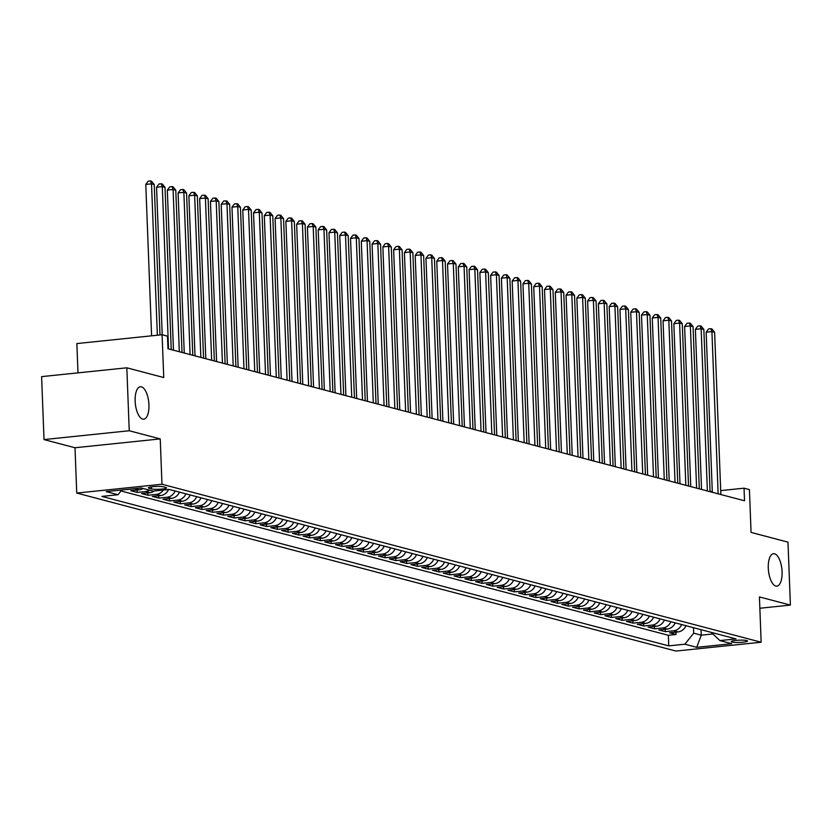 <?xml version="1.0" encoding="UTF-8"?>
<svg xmlns="http://www.w3.org/2000/svg" width="832" height="832" viewBox="0 0 832 832"><rect width="100%" height="100%" fill="white"/><g stroke="black" fill="none" stroke-linecap="round" stroke-linejoin="round"><path stroke-width="1.25" d="M768.279 568.1A16.286 6.75 -95.9 0 1 773.5 553.717A16.286 6.75 -95.9 0 1 782.08 571.74A16.286 6.75 -95.9 0 1 776.859 586.123A16.286 6.75 -95.9 0 1 768.279 568.1M135.148 401.149A16.286 6.75 -95.9 0 1 140.369 386.766A16.286 6.75 -95.9 0 1 148.938 404.789A16.286 6.75 -95.9 0 1 143.728 419.172A16.286 6.75 -95.9 0 1 135.148 401.149M746.782 640.557A8.143 1.144 177.8 0 0 737.62 640.266A8.143 1.144 177.8 0 0 731.266 641.638A8.143 1.144 177.8 0 0 732.035 642.086A8.143 1.144 177.8 0 0 741.198 642.377A8.143 1.144 177.8 0 0 747.542 641.004A8.143 1.144 177.8 0 0 746.782 640.557M76.742 493.064L675.927 651.061L761.155 642.231L161.97 484.234L76.742 493.064L75.005 447.751L160.233 438.911L129.241 430.747L44.023 439.577L75.005 447.751M44.023 439.577L41.6 376.636L126.828 367.806L163.738 377.541L162.094 334.734L76.866 343.564L77.99 372.861M759.855 608.254L790.4 605.082L787.977 542.142L751.067 532.407L749.424 489.611L744.037 488.186L720.699 490.61M129.241 430.747L126.828 367.806M143.052 488.467A10.182 9.152 -75.2 0 1 139.162 489.84L130.759 490.703L137.218 492.409L137.134 490.048M154.346 490.963A10.182 9.152 -75.2 0 1 149.937 492.679L141.534 493.553L148.002 495.258L147.909 492.887M168.574 489.486A10.182 9.152 -75.2 0 1 160.711 495.518L152.308 496.392L158.777 498.098L158.683 495.726M179.442 492.138A10.182 9.152 -75.2 0 1 171.496 498.358L163.082 499.231L169.551 500.937L169.458 498.576M190.216 494.978A10.182 9.152 -75.2 0 1 182.27 501.207L173.857 502.07L180.326 503.776L180.232 501.415M200.99 497.827A10.182 9.152 -75.2 0 1 193.045 504.046L184.642 504.92L191.1 506.626L191.017 504.254M211.765 500.666A10.182 9.152 -75.2 0 1 203.819 506.886L195.416 507.759L201.885 509.465L201.791 507.094M222.539 503.506A10.182 9.152 -75.2 0 1 214.604 509.725L206.19 510.598L212.659 512.304L212.566 509.943M233.324 506.345A10.182 9.152 -75.2 0 1 225.378 512.574L216.965 513.438L223.434 515.143L223.34 512.782M244.098 509.194A10.182 9.152 -75.2 0 1 236.153 515.414L227.75 516.287L234.208 517.982L234.125 515.622M254.873 512.034A10.182 9.152 -75.2 0 1 246.927 518.253L238.524 519.126L244.993 520.832L244.899 518.461M265.647 514.873A10.182 9.152 -75.2 0 1 257.702 521.092L249.298 521.966L255.767 523.671L255.674 521.31M276.432 517.712A10.182 9.152 -75.2 0 1 268.486 523.931L260.073 524.805L266.542 526.51L266.448 524.15M287.206 520.562A10.182 9.152 -75.2 0 1 279.261 526.781L270.858 527.644L277.316 529.35L277.233 526.989M297.981 523.401A10.182 9.152 -75.2 0 1 290.035 529.62L281.632 530.494L288.09 532.199L288.007 529.828M308.755 526.24A10.182 9.152 -75.2 0 1 300.81 532.459L292.406 533.333L298.875 535.038L298.782 532.667M319.54 529.079A10.182 9.152 -75.2 0 1 311.594 535.298L303.181 536.172L309.65 537.878L309.556 535.517M330.314 531.929A10.182 9.152 -75.2 0 1 322.369 538.148L313.955 539.011L320.424 540.717L320.33 538.356M341.089 534.768A10.182 9.152 -75.2 0 1 333.143 540.987L324.74 541.861L331.198 543.566L331.115 541.195M351.863 537.607A10.182 9.152 -75.2 0 1 343.918 543.826L335.514 544.7L341.983 546.406L341.89 544.034M362.638 540.446A10.182 9.152 -75.2 0 1 354.702 546.666L346.289 547.539L352.758 549.245L352.664 546.884M373.422 543.296A10.182 9.152 -75.2 0 1 365.477 549.515L357.063 550.378L363.532 552.084L363.438 549.723M384.197 546.135A10.182 9.152 -75.2 0 1 376.251 552.354L367.848 553.228L374.306 554.934L374.223 552.562M394.971 548.974A10.182 9.152 -75.2 0 1 387.026 555.194L378.622 556.067L385.091 557.773L384.998 555.402M405.746 551.814A10.182 9.152 -75.2 0 1 397.8 558.033L389.397 558.906L395.866 560.612L395.772 558.251M416.53 554.663A10.182 9.152 -75.2 0 1 408.585 560.882L400.171 561.746L406.64 563.451L406.546 561.09M427.305 557.502A10.182 9.152 -75.2 0 1 419.359 563.722L410.946 564.595L417.414 566.301L417.321 563.93M438.079 560.342A10.182 9.152 -75.2 0 1 430.134 566.561L421.73 567.434L428.189 569.14L428.106 566.769M448.854 563.181A10.182 9.152 -75.2 0 1 440.908 569.4L432.505 570.274L438.974 571.979L438.88 569.618M459.628 566.02A10.182 9.152 -75.2 0 1 451.693 572.25L443.279 573.113L449.748 574.818L449.654 572.458M470.413 568.87A10.182 9.152 -75.2 0 1 462.467 575.089L454.054 575.962L460.522 577.668L460.429 575.297M481.187 571.709A10.182 9.152 -75.2 0 1 473.242 577.928L464.838 578.802L471.297 580.507L471.214 578.136M491.962 574.548A10.182 9.152 -75.2 0 1 484.016 580.767L475.613 581.641L482.082 583.346L481.988 580.986M502.736 577.387A10.182 9.152 -75.2 0 1 494.79 583.617L486.387 584.48L492.856 586.186L492.762 583.825M513.521 580.237A10.182 9.152 -75.2 0 1 505.575 586.456L497.162 587.33L503.63 589.025L503.537 586.664M524.295 583.076A10.182 9.152 -75.2 0 1 516.35 589.295L507.946 590.169L514.405 591.874L514.322 589.503M535.07 585.915A10.182 9.152 -75.2 0 1 527.124 592.134L518.721 593.008L525.179 594.714L525.096 592.353M545.844 588.754A10.182 9.152 -75.2 0 1 537.898 594.974L529.495 595.847L535.964 597.553L535.87 595.192M556.629 591.604A10.182 9.152 -75.2 0 1 548.683 597.823L540.27 598.697L546.738 600.392L546.645 598.031M567.403 594.443A10.182 9.152 -75.2 0 1 559.458 600.662L551.044 601.536L557.513 603.242L557.419 600.87M578.178 597.282A10.182 9.152 -75.2 0 1 570.232 603.502L561.829 604.375L568.287 606.081L568.204 603.71M588.952 600.122A10.182 9.152 -75.2 0 1 581.006 606.341L572.603 607.214L579.072 608.92L578.978 606.559M599.726 602.971A10.182 9.152 -75.2 0 1 591.791 609.19L583.378 610.054L589.846 611.759L589.753 609.398M610.511 605.81A10.182 9.152 -75.2 0 1 602.566 612.03L594.152 612.903L600.621 614.609L600.527 612.238M621.286 608.65A10.182 9.152 -75.2 0 1 613.34 614.869L604.937 615.742L611.395 617.448L611.312 615.077M632.06 611.489A10.182 9.152 -75.2 0 1 624.114 617.708L615.711 618.582L622.18 620.287L622.086 617.926M642.834 614.338A10.182 9.152 -75.2 0 1 634.889 620.558L626.486 621.421L632.954 623.126L632.861 620.766M653.619 617.178A10.182 9.152 -75.2 0 1 645.674 623.397L637.26 624.27L643.729 625.976L643.635 623.605M664.394 620.017A10.182 9.152 -75.2 0 1 656.448 626.236L648.034 627.11L654.503 628.815L654.41 626.444M675.168 622.856A10.182 9.152 -75.2 0 1 667.222 629.075L658.819 629.949L665.278 631.654L665.194 629.294M162.094 334.734L167.482 336.159L167.97 348.743L744.526 500.781L744.037 488.186M149.136 488.301L151.507 488.925A7.894 1.113 177.8 0 0 160.378 489.206A7.894 1.113 177.8 0 0 166.535 487.874A7.894 1.113 177.8 0 0 165.786 487.438L163.415 486.814A7.894 1.113 177.8 0 0 154.544 486.533A7.894 1.113 177.8 0 0 148.398 487.864A7.894 1.113 177.8 0 0 149.136 488.301L149.094 487.365M711.246 632.372L719.888 640.578L736.008 638.903L169.156 489.424L153.026 491.098L141.17 487.978L106.163 491.598L118.019 494.728L101.889 496.402L668.751 645.871L684.871 644.197L693.701 633.173L701.241 635.159L712.92 633.953M719.888 640.578L731.744 643.698L696.727 647.327L684.871 644.197M121.014 490.974L668.346 635.294L676.062 634.494L675.969 632.133M685.942 625.706A10.182 9.152 -75.2 0 1 677.997 631.925L669.594 632.788L676.062 634.494M681.637 624.562A10.182 9.152 104.8 0 1 673.691 630.781L665.278 631.654M670.862 621.722A10.182 9.152 104.8 0 1 662.917 627.942L654.503 628.815M660.078 618.883A10.182 9.152 104.8 0 1 652.132 625.102L643.729 625.976M649.303 616.044A10.182 9.152 104.8 0 1 641.358 622.263L632.954 623.126M638.529 613.194A10.182 9.152 104.8 0 1 630.583 619.414L622.18 620.287M627.754 610.355A10.182 9.152 104.8 0 1 619.809 616.574L611.395 617.448M616.97 607.516A10.182 9.152 104.8 0 1 609.034 613.735L600.621 614.609M606.195 604.677A10.182 9.152 104.8 0 1 598.25 610.896L589.846 611.759M595.421 601.827A10.182 9.152 104.8 0 1 587.475 608.046L579.072 608.92M584.646 598.988A10.182 9.152 104.8 0 1 576.701 605.207L568.287 606.081M573.872 596.149A10.182 9.152 104.8 0 1 565.926 602.368L557.513 603.242M563.087 593.31A10.182 9.152 104.8 0 1 555.142 599.529L546.738 600.392M552.313 590.46A10.182 9.152 104.8 0 1 544.367 596.679L535.964 597.553M541.538 587.621A10.182 9.152 104.8 0 1 533.593 593.84L525.179 594.714M530.764 584.782A10.182 9.152 104.8 0 1 522.818 591.001L514.405 591.874M519.979 581.942A10.182 9.152 104.8 0 1 512.034 588.162L503.63 589.025M509.205 579.093A10.182 9.152 104.8 0 1 501.259 585.312L492.856 586.186M498.43 576.254A10.182 9.152 104.8 0 1 490.485 582.473L482.082 583.346M487.656 573.414A10.182 9.152 104.8 0 1 479.71 579.634L471.297 580.507M476.871 570.575A10.182 9.152 104.8 0 1 468.936 576.794L460.522 577.668M466.097 567.726A10.182 9.152 104.8 0 1 458.151 573.955L449.748 574.818M455.322 564.886A10.182 9.152 104.8 0 1 447.377 571.106L438.974 571.979M444.548 562.047A10.182 9.152 104.8 0 1 436.602 568.266L428.189 569.14M433.774 559.208A10.182 9.152 104.8 0 1 425.828 565.427L417.414 566.301M422.989 556.358A10.182 9.152 104.8 0 1 415.043 562.588L406.64 563.451M412.214 553.519A10.182 9.152 104.8 0 1 404.269 559.738L395.866 560.612M401.44 550.68A10.182 9.152 104.8 0 1 393.494 556.899L385.091 557.773M390.666 547.841A10.182 9.152 104.8 0 1 382.72 554.06L374.306 554.934M379.881 544.991A10.182 9.152 104.8 0 1 371.935 551.221L363.532 552.084M369.106 542.152A10.182 9.152 104.8 0 1 361.161 548.371L352.758 549.245M358.332 539.313A10.182 9.152 104.8 0 1 350.386 545.532L341.983 546.406M347.558 536.474A10.182 9.152 104.8 0 1 339.612 542.693L331.198 543.566M336.773 533.634A10.182 9.152 104.8 0 1 328.838 539.854L320.424 540.717M325.998 530.785A10.182 9.152 104.8 0 1 318.053 537.004L309.65 537.878M315.224 527.946A10.182 9.152 104.8 0 1 307.278 534.165L298.875 535.038M304.45 525.106A10.182 9.152 104.8 0 1 296.504 531.326L288.09 532.199M293.675 522.267A10.182 9.152 104.8 0 1 285.73 528.486L277.316 529.35M282.89 519.418A10.182 9.152 104.8 0 1 274.945 525.637L266.542 526.51M272.116 516.578A10.182 9.152 104.8 0 1 264.17 522.798L255.767 523.671M261.342 513.739A10.182 9.152 104.8 0 1 253.396 519.958L244.993 520.832M250.567 510.9A10.182 9.152 104.8 0 1 242.622 517.119L234.208 517.982M239.782 508.05A10.182 9.152 104.8 0 1 231.847 514.27L223.434 515.143M229.008 505.211A10.182 9.152 104.8 0 1 221.062 511.43L212.659 512.304M218.234 502.372A10.182 9.152 104.8 0 1 210.288 508.591L201.885 509.465M207.459 499.533A10.182 9.152 104.8 0 1 199.514 505.752L191.1 506.626M196.685 496.683A10.182 9.152 104.8 0 1 188.739 502.913L180.326 503.776M185.9 493.844A10.182 9.152 104.8 0 1 177.954 500.063L169.551 500.937M175.126 491.005A10.182 9.152 104.8 0 1 167.18 497.224L158.777 498.098M163.342 490.027A10.182 9.152 104.8 0 1 156.406 494.385L148.002 495.258M149.521 490.173A10.182 9.152 104.8 0 1 145.631 491.546L137.218 492.409M135.938 488.519A10.182 9.152 104.8 0 1 134.846 488.696L126.443 489.57M160.233 438.911L161.97 484.234M790.4 605.082L759.418 596.918L761.155 642.231M712.286 491.473L710.112 491.702M701.033 629.678L701.241 635.159L696.727 647.327M693.493 627.692L693.701 633.173M121.815 489.975L118.019 494.728M668.346 635.294L668.751 645.871M157.352 335.223L151.528 183.82L154.222 184.527L160.004 334.953M151.59 335.826L145.777 184.413L151.528 183.82L150.488 180.939L151.559 181.22L154.222 184.527M145.777 184.413L148.179 181.178L150.488 180.939M168.542 348.899L162.302 186.659L165.006 187.366L171.236 349.606M162.219 334.766L156.551 187.252L162.302 186.659L161.262 183.778L162.344 184.059L165.006 187.366M156.551 187.252L158.954 184.018L161.262 183.778M179.317 351.738L173.087 189.498L175.781 190.206L182.01 352.446M173.472 350.199L167.326 190.102L173.087 189.498L172.037 186.618L173.118 186.898L175.781 190.206M167.326 190.102L169.738 186.857L172.037 186.618M190.091 354.578L183.862 192.338L186.555 193.055L192.785 355.295M184.257 353.038L178.1 192.941L183.862 192.338L182.811 189.457L183.893 189.748L186.555 193.055M178.1 192.941L180.513 189.696L182.811 189.457M200.866 357.417L194.636 195.187L197.33 195.894L203.559 358.134M195.031 355.878L188.874 195.78L194.636 195.187L193.596 192.306L194.667 192.587L197.33 195.894M188.874 195.78L191.287 192.546L193.596 192.306M211.65 360.266L205.41 198.026L208.104 198.734L214.344 360.974M205.806 358.727L199.659 198.619L205.41 198.026L204.37 195.146L205.452 195.426L208.104 198.734M199.659 198.619L202.062 195.385L204.37 195.146M222.425 363.106L216.195 200.866L218.889 201.573L225.118 363.813M216.58 361.566L210.434 201.458L216.195 200.866L215.145 197.985L216.226 198.266L218.889 201.573M210.434 201.458L212.846 198.224L215.145 197.985M233.199 365.945L226.97 203.705L229.663 204.422L235.893 366.652M227.365 364.406L221.208 204.308L226.97 203.705L225.919 200.824L227.001 201.115L229.663 204.422M221.208 204.308L223.621 201.063L225.919 200.824M243.974 368.784L237.744 206.554L240.438 207.262L246.667 369.502M238.139 367.245L231.982 207.147L237.744 206.554L236.704 203.674L237.775 203.954L240.438 207.262M231.982 207.147L234.395 203.913L236.704 203.674M254.758 371.634L248.518 209.394L251.212 210.101L257.452 372.341M248.914 370.094L242.767 209.986L248.518 209.394L247.478 206.513L248.55 206.794L251.212 210.101M242.767 209.986L245.17 206.752L247.478 206.513M265.533 374.473L259.303 212.233L261.997 212.94L268.226 375.18M259.688 372.934L253.542 212.826L259.303 212.233L258.253 209.352L259.334 209.633L261.997 212.94M253.542 212.826L255.954 209.591L258.253 209.352M276.307 377.312L270.078 215.072L272.771 215.79L279.001 378.019M270.462 375.773L264.316 215.675L270.078 215.072L269.027 212.191L270.109 212.482L272.771 215.79M264.316 215.675L266.729 212.43L269.027 212.191M287.082 380.151L280.852 217.922L283.546 218.629L289.775 380.869M281.247 378.612L275.09 218.514L280.852 217.922L279.802 215.041L280.883 215.322L283.546 218.629M275.09 218.514L277.503 215.27L279.802 215.041M297.856 383.001L291.626 220.761L294.32 221.468L300.56 383.708M292.022 381.462L285.865 221.354L291.626 220.761L290.586 217.88L291.658 218.161L294.32 221.468M285.865 221.354L288.278 218.119L290.586 217.88M308.641 385.84L302.401 223.6L305.094 224.307L311.334 386.547M302.796 384.301L296.65 224.193L302.401 223.6L301.361 220.719L302.442 221L305.094 224.307M296.65 224.193L299.052 220.958L301.361 220.719M319.415 388.679L313.186 226.439L315.879 227.157L322.109 389.386M313.57 387.14L307.424 227.042L313.186 226.439L312.135 223.558L313.217 223.85L315.879 227.157M307.424 227.042L309.837 223.798L312.135 223.558M330.19 391.518L323.96 229.289L326.654 229.996L332.883 392.236M324.355 389.979L318.198 229.882L323.96 229.289L322.91 226.408L323.991 226.689L326.654 229.996M318.198 229.882L320.611 226.637L322.91 226.408M340.964 394.368L334.734 232.128L337.428 232.835L343.658 395.075M335.13 392.818L328.973 232.721L334.734 232.128L333.694 229.247L334.766 229.528L337.428 232.835M328.973 232.721L331.386 229.486L333.694 229.247M351.749 397.207L345.509 234.967L348.202 235.674L354.442 397.914M345.904 395.668L339.758 235.56L345.509 234.967L344.469 232.086L345.54 232.367L348.202 235.674M339.758 235.56L342.16 232.326L344.469 232.086M362.523 400.046L356.294 237.806L358.987 238.524L365.217 400.754M356.678 398.507L350.532 238.41L356.294 237.806L355.243 234.926L356.325 235.217L358.987 238.524M350.532 238.41L352.945 235.165L355.243 234.926M373.298 402.886L367.068 240.646L369.762 241.363L375.991 403.603M367.453 401.346L361.306 241.249L367.068 240.646L366.018 237.765L367.099 238.056L369.762 241.363M361.306 241.249L363.719 238.004L366.018 237.765M384.072 405.735L377.842 243.495L380.536 244.202L386.766 406.442M378.238 404.186L372.081 244.088L377.842 243.495L376.802 240.614L377.874 240.895L380.536 244.202M372.081 244.088L374.494 240.854L376.802 240.614M394.857 408.574L388.617 246.334L391.31 247.042L397.55 409.282M389.012 407.035L382.866 246.927L388.617 246.334L387.577 243.454L388.648 243.734L391.31 247.042M382.866 246.927L385.268 243.693L387.577 243.454M405.631 411.414L399.391 249.174L402.095 249.891L408.325 412.121M399.786 409.874L393.64 249.777L399.391 249.174L398.351 246.293L399.433 246.584L402.095 249.891M393.64 249.777L396.042 246.532L398.351 246.293M416.406 414.253L410.176 252.013L412.87 252.73L419.099 414.97M410.561 412.714L404.414 252.616L410.176 252.013L409.126 249.132L410.207 249.423L412.87 252.73M404.414 252.616L406.827 249.371L409.126 249.132M427.18 417.092L420.95 254.862L423.644 255.57L429.874 417.81M421.346 415.553L415.189 255.455L420.95 254.862L419.9 251.982L420.982 252.262L423.644 255.57M415.189 255.455L417.602 252.221L419.9 251.982M437.954 419.942L431.725 257.702L434.418 258.409L440.648 420.649M432.12 418.402L425.963 258.294L431.725 257.702L430.685 254.821L431.756 255.102L434.418 258.409M425.963 258.294L428.376 255.06L430.685 254.821M448.739 422.781L442.499 260.541L445.193 261.248L451.433 423.488M442.894 421.242L436.748 261.144L442.499 260.541L441.459 257.66L442.541 257.941L445.193 261.248M436.748 261.144L439.15 257.899L441.459 257.66M459.514 425.62L453.284 263.38L455.978 264.098L462.207 426.338M453.669 424.081L447.522 263.983L453.284 263.38L452.234 260.499L453.315 260.79L455.978 264.098M447.522 263.983L449.935 260.738L452.234 260.499M470.288 428.459L464.058 266.23L466.752 266.937L472.982 429.177M464.454 426.92L458.297 266.822L464.058 266.23L463.008 263.349L464.09 263.63L466.752 266.937M458.297 266.822L460.71 263.588L463.008 263.349M481.062 431.309L474.833 269.069L477.526 269.776L483.756 432.016M475.228 429.77L469.071 269.662L474.833 269.069L473.793 266.188L474.864 266.469L477.526 269.776M469.071 269.662L471.484 266.427L473.793 266.188M491.847 434.148L485.607 271.908L488.301 272.615L494.541 434.855M486.002 432.609L479.856 272.501L485.607 271.908L484.567 269.027L485.638 269.308L488.301 272.615M479.856 272.501L482.258 269.266L484.567 269.027M502.622 436.987L496.392 274.747L499.086 275.465L505.315 437.694M496.777 435.448L490.63 275.35L496.392 274.747L495.342 271.866L496.423 272.158L499.086 275.465M490.63 275.35L493.043 272.106L495.342 271.866M513.396 439.826L507.166 277.597L509.86 278.304L516.09 440.544M507.551 438.287L501.405 278.19L507.166 277.597L506.116 274.716L507.198 274.997L509.86 278.304M501.405 278.19L503.818 274.955L506.116 274.716M524.17 442.676L517.941 280.436L520.634 281.143L526.864 443.383M518.336 441.137L512.179 281.029L517.941 280.436L516.89 277.555L517.972 277.836L520.634 281.143M512.179 281.029L514.592 277.794L516.89 277.555M534.945 445.515L528.715 283.275L531.409 283.982L537.649 446.222M529.11 443.976L522.954 283.868L528.715 283.275L527.675 280.394L528.746 280.675L531.409 283.982M522.954 283.868L525.366 280.634L527.675 280.394M545.73 448.354L539.49 286.114L542.183 286.832L548.423 449.062M539.885 446.815L533.738 286.718L539.49 286.114L538.45 283.234L539.531 283.525L542.183 286.832M533.738 286.718L536.141 283.473L538.45 283.234M556.504 451.194L550.274 288.964L552.968 289.671L559.198 451.911M550.659 449.654L544.513 289.557L550.274 288.964L549.224 286.083L550.306 286.364L552.968 289.671M544.513 289.557L546.926 286.322L549.224 286.083M567.278 454.043L561.049 291.803L563.742 292.51L569.972 454.75M561.444 452.504L555.287 292.396L561.049 291.803L559.998 288.922L561.08 289.203L563.742 292.51M555.287 292.396L557.7 289.162L559.998 288.922M578.053 456.882L571.823 294.642L574.517 295.35L580.746 457.59M572.218 455.343L566.062 295.235L571.823 294.642L570.783 291.762L571.854 292.042L574.517 295.35M566.062 295.235L568.474 292.001L570.783 291.762M588.838 459.722L582.598 297.482L585.291 298.199L591.531 460.429M582.993 458.182L576.846 298.085L582.598 297.482L581.558 294.601L582.629 294.892L585.291 298.199M576.846 298.085L579.249 294.84L581.558 294.601M599.612 462.561L593.382 300.331L596.076 301.038L602.306 463.278M593.767 461.022L587.621 300.924L593.382 300.331L592.332 297.45L593.414 297.731L596.076 301.038M587.621 300.924L590.034 297.679L592.332 297.45M610.386 465.41L604.157 303.17L606.85 303.878L613.08 466.118M604.542 463.861L598.395 303.763L604.157 303.17L603.106 300.29L604.188 300.57L606.85 303.878M598.395 303.763L600.808 300.529L603.106 300.29M621.161 468.25L614.931 306.01L617.625 306.717L623.854 468.957M615.326 466.71L609.17 306.602L614.931 306.01L613.891 303.129L614.962 303.41L617.625 306.717M609.17 306.602L611.582 303.368L613.891 303.129M631.946 471.089L625.706 308.849L628.399 309.566L634.639 471.796M626.101 469.55L619.954 309.452L625.706 308.849L624.666 305.968L625.737 306.259L628.399 309.566M619.954 309.452L622.357 306.207L624.666 305.968M642.72 473.928L636.48 311.688L639.184 312.406L645.414 474.646M636.875 472.389L630.729 312.291L636.48 311.688L635.44 308.807L636.522 309.098L639.184 312.406M630.729 312.291L633.142 309.046L635.44 308.807M653.494 476.778L647.265 314.538L649.958 315.245L656.188 477.485M647.65 475.228L641.503 315.13L647.265 314.538L646.214 311.657L647.296 311.938L649.958 315.245M641.503 315.13L643.916 311.896L646.214 311.657M664.269 479.617L658.039 317.377L660.733 318.084L666.962 480.324M658.434 478.078L652.278 317.97L658.039 317.377L656.989 314.496L658.07 314.777L660.733 318.084M652.278 317.97L654.69 314.735L656.989 314.496M675.043 482.456L668.814 320.216L671.507 320.934L677.737 483.163M669.209 480.917L663.052 320.819L668.814 320.216L667.774 317.335L668.845 317.626L671.507 320.934M663.052 320.819L665.465 317.574L667.774 317.335M685.828 485.295L679.588 323.055L682.282 323.773L688.522 486.013M679.983 483.756L673.837 323.658L679.588 323.055L678.548 320.174L679.63 320.466L682.282 323.773M673.837 323.658L676.239 320.414L678.548 320.174M696.602 488.134L690.373 325.905L693.066 326.612L699.296 488.852M690.758 486.595L684.611 326.498L690.373 325.905L689.322 323.024L690.404 323.305L693.066 326.612M684.611 326.498L687.024 323.263L689.322 323.024M707.377 490.984L701.147 328.744L703.841 329.451L710.07 491.691M701.542 489.445L695.386 329.337L701.147 328.744L700.097 325.863L701.178 326.144L703.841 329.451M695.386 329.337L697.798 326.102L700.097 325.863M718.151 493.823L711.922 331.583L714.615 332.29L720.845 494.53M712.317 492.284L706.16 332.186L711.922 331.583L710.882 328.702L711.953 328.983L714.615 332.29M706.16 332.186L708.573 328.942L710.882 328.702M677.997 631.925L673.691 630.781M667.222 629.075L662.917 627.942M656.448 626.236L652.132 625.102M645.674 623.397L641.358 622.263M634.889 620.558L630.583 619.414M624.114 617.708L619.809 616.574M613.34 614.869L609.034 613.735M602.566 612.03L598.25 610.896M591.791 609.19L587.475 608.046M581.006 606.341L576.701 605.207M570.232 603.502L565.926 602.368M559.458 600.662L555.142 599.529M548.683 597.823L544.367 596.679M537.898 594.974L533.593 593.84M527.124 592.134L522.818 591.001M516.35 589.295L512.034 588.162M505.575 586.456L501.259 585.312M494.79 583.617L490.485 582.473M484.016 580.767L479.71 579.634M473.242 577.928L468.936 576.794M462.467 575.089L458.151 573.955M451.693 572.25L447.377 571.106M440.908 569.4L436.602 568.266M430.134 566.561L425.828 565.427M419.359 563.722L415.043 562.588M408.585 560.882L404.269 559.738M397.8 558.033L393.494 556.899M387.026 555.194L382.72 554.06M376.251 552.354L371.935 551.221M365.477 549.515L361.161 548.371M354.702 546.666L350.386 545.532M343.918 543.826L339.612 542.693M333.143 540.987L328.838 539.854M322.369 538.148L318.053 537.004M311.594 535.298L307.278 534.165M300.81 532.459L296.504 531.326M290.035 529.62L285.73 528.486M279.261 526.781L274.945 525.637M268.486 523.931L264.17 522.798M257.702 521.092L253.396 519.958M246.927 518.253L242.622 517.119M236.153 515.414L231.847 514.27M225.378 512.574L221.062 511.43M214.604 509.725L210.288 508.591M203.819 506.886L199.514 505.752M193.045 504.046L188.739 502.913M182.27 501.207L177.954 500.063M171.496 498.358L167.18 497.224M160.711 495.518L156.406 494.385M149.937 492.679L145.631 491.546M139.162 489.84L134.846 488.696M151.424 486.866L151.507 488.925"/></g></svg>
